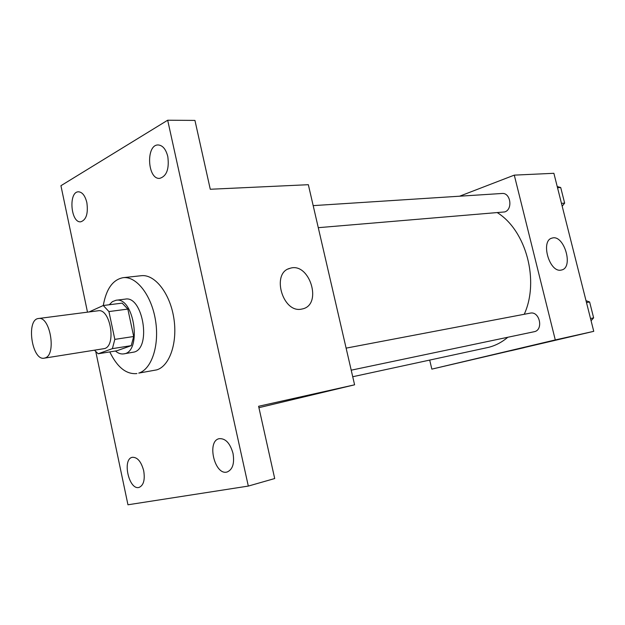 <?xml version="1.0" encoding="UTF-8"?>
<svg xmlns="http://www.w3.org/2000/svg" width="625" height="625" viewBox="0 0 625 625"><rect width="100%" height="100%" fill="white"/><g stroke="black" fill="none" stroke-linecap="round" stroke-linejoin="round"><path stroke-width="0.94" d="M45.203 357.906L44.227 358.172C31.844 360.969 25.867 319.305 38.531 318.508C50.086 315.844 56.688 354.703 45.203 357.906M38.531 318.508L98.18 310.773C110.18 308.109 116.586 345.328 104.656 348.555L44.227 358.172M123.148 277.672C136.383 275.977 151.445 295.156 155.469 320.148C159.656 345.102 151.695 369.258 138.766 373.102L156.734 369.875C169.781 366.031 177.867 342.164 173.734 317.555C169.75 292.906 154.641 274.008 141.281 275.711L123.148 277.672C112.859 279.625 106.234 288.906 103.289 305.508L122.156 303.125L127.844 309.086L133.695 336.508L114.82 339.375L108.93 311.57L103.273 305.508L89.047 311.953M133.695 336.508L131.219 345.656L116.852 350.781L98.18 353.773L94.547 350.25M98.18 353.773L112.398 348.641L114.82 339.375M131.219 345.656L112.398 348.641M115.422 351.008C118.172 353.336 120.945 354.289 123.742 353.875C142.297 352.406 134.266 296.453 116.047 300.258L112.406 301.641L109.281 304.75M116.047 300.258L125.273 299.117C142.688 295.352 151.625 347.648 134.273 352.031L123.742 353.875M127.844 309.086L108.93 311.57M136.906 373.562C126.336 374.562 117.297 367.352 109.781 351.914M167.805 156.555C169.367 169.008 166.656 176.281 159.648 178.375C147.328 179.578 145.742 144.422 158.203 144.961C162.703 145.336 165.906 149.203 167.805 156.555M233.016 453.383C234.625 463.344 232.687 469.539 227.203 471.961C214.734 476.047 206.383 440.992 219.211 438.672C225.477 438.242 230.078 443.148 233.016 453.383M143.703 470.773C145.133 479.797 143.617 485.336 139.141 487.383C129.031 490.703 121.891 459.102 132.305 457.312C137.398 457.07 141.195 461.555 143.703 470.773M86.859 202.641C88.305 213.539 86.266 219.93 80.75 221.812C70.711 223.148 68.297 191.617 78.477 191.805C82.336 192.078 85.125 195.695 86.859 202.641M95.797 351.695L127.961 504.781L248.312 486.078L167.68 120.219L60.93 185.711L87.492 312.156M248.312 486.078L274.703 478.539L258.609 406.273L354.594 384.812L308.344 184.703L210.273 189.258L194.945 120.414L167.68 120.219M301.391 309.148C282.438 313.188 271.125 272.641 289.953 268.336C309.336 261.664 322.828 304.234 302.789 308.852L301.391 309.148M258.922 407.68L354.594 384.812M507.797 337.266C501.852 342.297 495.367 345.68 488.336 347.398L352.727 376.734M497.477 212.742C526.148 230.711 539.594 280.734 524.25 314.273M351.211 370.18L534.117 331.734C543.812 330.195 539.719 310.828 530.195 313.148L346.117 348.133M313.18 205.625L502.008 193.477C510.586 192.406 513.102 209.484 504.719 211.93L318.273 227.68M429.695 360.094L431.844 369.125L555.289 339.93L514.281 175.133L459.586 196.211M514.281 175.133L553.883 173.297L593.75 331.336L431.844 369.125M593.75 331.336L555.289 339.93M561.039 270.109C549.281 272.781 540.258 240.406 552.094 238.094C563.945 234.063 573.969 267.484 561.641 269.984L561.039 270.109M524.195 347.641L510.641 350.789M591.07 320.727L593.633 317.867L589.617 301.977L586.023 300.688M593.633 317.867L590.516 318.516M589.617 301.977L586.492 302.57M591.055 307.664L592.312 312.633M562.188 206.195L564.648 203.109L560.719 187.523L557.227 186.547M564.648 203.109L561.469 203.359M560.719 187.523L557.523 187.727M562.367 194.07L563.602 198.945M288.336 268.945L289.953 268.336M551.656 238.234L552.094 238.094"/></g></svg>
